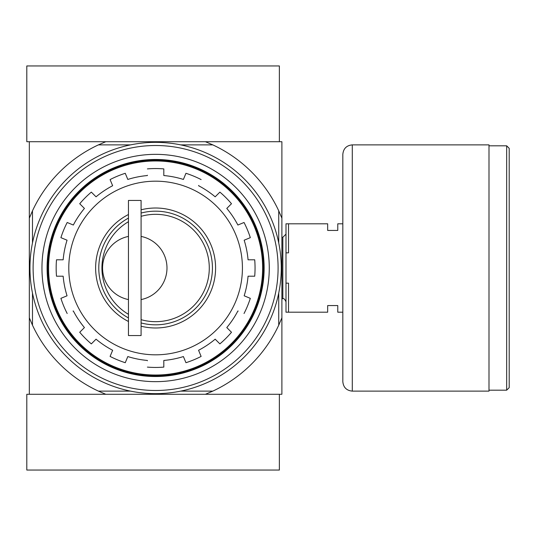 <?xml version="1.0" encoding="UTF-8"?>
<svg xmlns="http://www.w3.org/2000/svg" width="536" height="536" viewBox="0 0 536 536"><rect width="100%" height="100%" fill="white"/><g stroke="black" fill="none" stroke-linecap="round" stroke-linejoin="round"><path stroke-width="0.8" d="M128.459 314.297A53.667 53.667 0 0 1 128.459 221.703M141.089 216.33A53.667 53.667 0 0 1 209.281 268A53.667 53.667 0 0 1 141.089 319.67M128.459 236.423A32.2 32.2 0 0 0 128.459 299.577M141.089 299.577A32.2 32.2 0 0 0 141.089 236.423M147.4 360.768L147.4 360.453A92.815 92.815 0 0 1 127.809 356.561L125.263 362.705A99.448 99.448 0 0 1 110.094 356.42L112.647 350.276A92.815 92.815 0 0 1 96.038 339.181L91.334 343.884A99.448 99.448 0 0 1 79.723 332.273L84.427 327.57A92.815 92.815 0 0 1 73.332 310.967L73.043 311.088M238.178 311.088L237.884 310.967A92.815 92.815 0 0 1 226.788 327.57L231.492 332.273A99.448 99.448 0 0 1 219.887 343.884L215.177 339.181A92.815 92.815 0 0 1 198.575 350.276L201.121 356.42A99.448 99.448 0 0 1 185.952 362.705L183.406 356.561A92.815 92.815 0 0 1 163.815 360.453L163.815 367.106A99.448 99.448 0 0 1 147.4 367.106A99.448 99.448 0 0 0 163.815 367.106M198.695 185.429L198.575 185.724A92.815 92.815 0 0 1 215.177 196.819L219.887 192.116A99.448 99.448 0 0 1 231.492 203.727L226.788 208.43A92.815 92.815 0 0 1 237.884 225.033L244.034 222.487A99.448 99.448 0 0 1 250.312 237.656L244.168 240.202A92.815 92.815 0 0 1 248.061 259.793L254.714 259.793A99.448 99.448 0 0 1 254.714 276.208L248.061 276.208A92.815 92.815 0 0 1 244.168 295.798L250.312 298.344A99.448 99.448 0 0 1 244.034 313.513A99.448 99.448 0 0 0 250.312 298.344M60.903 298.344A99.448 99.448 0 0 0 67.188 313.513A99.448 99.448 0 0 1 60.903 298.344L67.054 295.798A92.815 92.815 0 0 1 63.154 276.208L56.501 276.208A99.448 99.448 0 0 1 56.501 259.793L63.154 259.793A92.815 92.815 0 0 1 67.054 240.202L60.903 237.656A99.448 99.448 0 0 1 67.188 222.487L73.332 225.033A92.815 92.815 0 0 1 84.427 208.43L79.723 203.727A99.448 99.448 0 0 1 91.334 192.116L96.038 196.819A92.815 92.815 0 0 1 112.647 185.724L110.094 179.58A99.448 99.448 0 0 1 125.263 173.296L127.809 179.439A92.815 92.815 0 0 1 147.4 175.547L147.4 175.232M163.815 168.894A99.448 99.448 0 0 0 147.4 168.894A99.448 99.448 0 0 1 163.815 168.894L163.815 175.547A92.815 92.815 0 0 1 183.406 179.439L185.952 173.296A99.448 99.448 0 0 1 201.121 179.58A99.448 99.448 0 0 0 185.952 173.296M185.952 362.705A99.448 99.448 0 0 0 201.121 356.42L198.695 350.571M112.52 350.571L110.094 356.42A99.448 99.448 0 0 0 125.263 362.705M125.263 173.296A99.448 99.448 0 0 0 110.094 179.58L112.52 185.429M250.312 237.656A99.448 99.448 0 0 0 244.034 222.487L238.178 224.912M212.785 391.126L205.429 394.282L281.889 394.282L281.889 317.815L278.733 325.178A135.755 135.755 0 0 1 212.785 391.126L180.672 391.126M205.429 394.282L105.793 394.282L98.43 391.126A135.755 135.755 0 0 1 32.482 325.178L29.326 317.815L29.326 394.282L105.793 394.282L26.8 394.282L26.8 470.052L279.363 470.052L279.363 394.282L205.429 394.282M278.733 242.935L278.733 210.822L281.889 218.185L281.889 141.718L29.326 141.718L29.326 317.815M281.889 218.185L281.889 317.815M278.733 293.065L278.733 325.178M278.733 210.822A135.755 135.755 0 0 0 212.785 144.874L180.672 144.874M130.543 144.874L98.43 144.874A135.755 135.755 0 0 0 32.482 210.822L32.482 242.935M32.482 293.065L32.482 325.178M130.543 391.126L98.43 391.126M98.43 144.874L105.793 141.718L26.8 141.718L26.8 65.948L279.363 65.948L279.363 141.718L205.429 141.718L212.785 144.874M29.326 218.185L32.482 210.822M48.582 268A107.026 107.026 0 0 1 209.12 175.312A107.026 107.026 0 0 1 209.12 360.688A107.026 107.026 0 0 1 48.582 268M47.764 268A107.843 107.843 0 0 1 209.529 174.602A107.843 107.843 0 0 1 209.529 361.398A107.843 107.843 0 0 1 47.764 268M128.459 321.486A59.985 59.985 0 0 1 128.459 214.514M141.089 209.797A59.985 59.985 0 0 1 215.593 268A59.985 59.985 0 0 1 141.089 326.203M128.459 317.922A56.829 56.829 0 0 1 128.459 218.078M141.089 213.06A56.829 56.829 0 0 1 212.437 268A56.829 56.829 0 0 1 141.089 322.94M128.459 200.437L128.459 335.563L141.089 335.563L141.089 200.437L128.459 200.437M342.826 312.2L337.774 312.2L337.774 305.567L327.67 305.567L327.67 312.2L288.522 312.2L288.522 283.155L285.996 283.155L285.996 312.2L288.522 312.2M342.826 223.8L337.774 223.8L337.774 230.433L327.67 230.433L327.67 223.8L288.522 223.8L288.522 252.845L285.996 252.845L285.996 283.155M285.996 252.845L285.996 223.8L288.522 223.8M281.889 237.287L282.841 237.287L282.841 298.713C283.805 298.184 284.864 299.235 285.996 301.869M285.996 234.132L282.841 237.287M509.2 148.345L509.2 387.655L506.674 390.181L506.674 145.819L509.2 148.345M488.993 145.819L506.674 145.819M488.993 144.874L488.993 391.126L352.293 391.126C346.544 390.563 343.382 387.407 342.826 381.652L342.826 154.348C343.382 148.593 346.544 145.437 352.293 144.874L488.993 144.874M33.111 268A122.496 122.496 0 0 1 216.852 161.919A122.496 122.496 0 0 1 216.852 374.081A122.496 122.496 0 0 1 33.111 268M41.955 268A113.652 113.652 0 0 1 212.437 169.57A113.652 113.652 0 0 1 212.437 366.43A113.652 113.652 0 0 1 41.955 268M29.956 268A125.652 125.652 0 0 1 218.433 159.185A125.652 125.652 0 0 1 218.433 376.815A125.652 125.652 0 0 1 29.956 268M47.081 268A108.527 108.527 0 0 1 209.871 174.012A108.527 108.527 0 0 1 209.871 361.988A108.527 108.527 0 0 1 47.081 268M254.714 259.793A99.448 99.448 0 0 1 254.714 276.208M231.492 332.273A99.448 99.448 0 0 1 219.887 343.884M91.334 343.884A99.448 99.448 0 0 1 79.723 332.273M56.501 276.208A99.448 99.448 0 0 1 56.501 259.793M60.903 237.656A99.448 99.448 0 0 1 67.188 222.487M79.723 203.727A99.448 99.448 0 0 1 91.334 192.116M219.887 192.116A99.448 99.448 0 0 1 231.492 203.727M68.789 268A86.819 86.819 0 0 1 199.017 192.813A86.819 86.819 0 0 1 199.017 343.187A86.819 86.819 0 0 1 68.789 268M352.293 144.874L352.293 391.126M281.889 298.713L282.841 298.713M488.993 390.181L506.674 390.181"/></g></svg>
